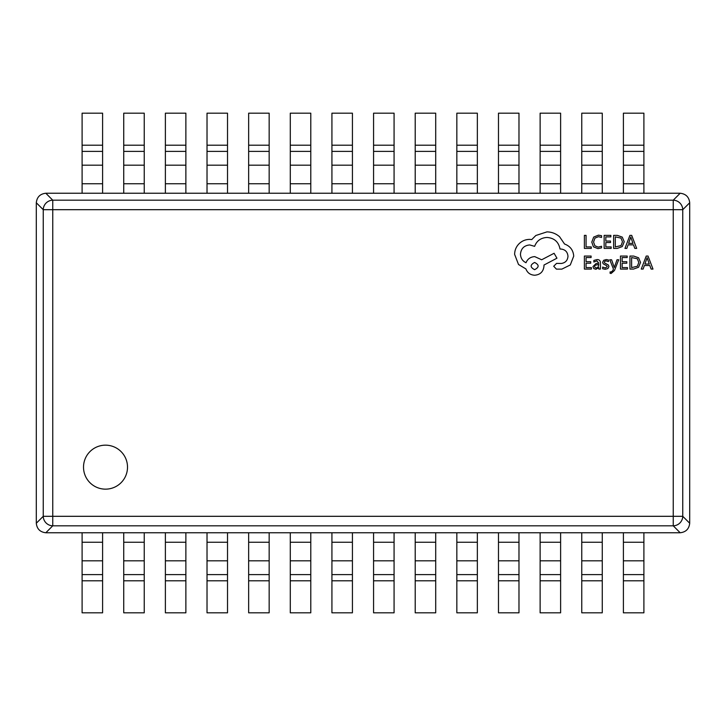 <?xml version="1.0" encoding="UTF-8"?>
<svg xmlns="http://www.w3.org/2000/svg" width="726" height="726" viewBox="0 0 726 726"><rect width="100%" height="100%" fill="white"/><g stroke="black" fill="none" stroke-linecap="round" stroke-linejoin="round"><path stroke-width="1.09" d="M83.517 467.154A21.998 21.998 0 0 0 105.515 489.152A21.998 21.998 0 0 0 127.513 467.154A21.998 21.998 0 0 0 105.515 445.165A21.998 21.998 0 0 0 83.517 467.154M45.82 193.243L52.753 200.185L52.753 516.304L673.247 516.304L673.247 209.696L43.242 209.696A9.61 9.429 -45 0 1 52.753 200.185L673.247 200.185A9.61 9.429 45 0 1 682.758 209.696L682.758 516.304A9.61 9.429 135 0 1 673.247 525.815L52.753 525.815A9.61 9.429 -135 0 1 43.242 516.304L43.242 209.696L36.3 202.763C36.935 197.055 40.111 193.887 45.82 193.243L623.398 193.243L623.398 113.174L643.898 113.174L643.898 145.2L623.398 145.2M680.18 532.757L673.247 525.815L673.247 516.304L682.758 516.304L689.7 523.237C689.065 528.945 685.888 532.113 680.18 532.757L45.82 532.757C40.111 532.113 36.935 528.945 36.3 523.237L43.242 516.304L52.753 516.304L52.753 525.815L45.82 532.757M689.7 202.763L682.758 209.696L673.247 209.696L673.247 200.185L680.18 193.243C685.888 193.887 689.065 197.055 689.7 202.763L689.7 523.237M623.398 193.243L680.18 193.243M36.3 523.237L36.3 202.763M591.263 248.41L591.263 246.922L586.073 246.922L586.073 235.378L584.385 235.378L584.385 248.41L591.263 248.41M597.943 248.628L601.545 247.875L601.545 246.259L598.179 247.13L594.839 245.76L593.559 242.039L594.93 238.128L598.478 236.685L601.545 237.456L601.545 235.696L598.46 235.16L593.677 237.084L591.79 242.139L593.46 246.849L597.943 248.628M611.165 248.41L611.165 246.922L605.838 246.922L605.838 242.538L610.493 242.538L610.493 241.05L605.838 241.05L605.838 236.885L610.865 236.885L610.865 235.378L604.15 235.378L604.15 248.41L611.165 248.41M613.624 248.41L617.209 248.41L622.264 246.586L624.233 241.731L622.264 237.112L617.336 235.378L613.624 235.378L613.624 248.41M615.303 236.885L615.303 246.922L621.066 245.57L622.463 241.776L621.029 238.11L615.303 236.885M636.675 248.41L631.711 235.378L629.914 235.378L624.95 248.41L626.81 248.41L628.063 244.844L633.489 244.844L634.814 248.41L636.675 248.41M628.598 243.373L632.972 243.373L630.794 237.048L628.598 243.373M591.4 269.074L591.4 267.595L586.073 267.595L586.073 263.211L590.728 263.211L590.728 261.714L586.073 261.714L586.073 257.548L591.1 257.548L591.1 256.051L584.385 256.051L584.385 269.074L591.4 269.074M597.071 259.563L593.868 260.425L593.868 262.013L596.917 260.888L598.805 263.166L596.046 263.547L592.96 266.587L593.759 268.566L595.91 269.301L598.805 267.64L598.805 269.074L600.438 269.074L600.438 263.093C600.438 260.734 599.313 259.554 597.071 259.563M595.048 265.271L594.612 266.451L595.084 267.54L596.327 267.958L598.106 267.195L598.805 264.409L595.048 265.271M605.33 267.967L602.644 267.068L602.644 268.747L605.166 269.301L607.88 268.556L608.933 266.551L608.388 265.008L604.694 263.003L604.341 262.14L604.831 261.233L606.119 260.888L608.488 261.56L608.488 259.972L606.283 259.563L603.705 260.298L602.653 262.286L603.115 263.756L606.836 265.825L607.254 266.705L605.33 267.967M618.715 259.772L617.018 259.772L614.278 267.531L611.601 259.772L609.776 259.772L613.425 269.056L612.717 270.753L611.038 272.059L610.112 271.878L610.112 273.33L611.165 273.457L614.486 270.48L618.715 259.772M627.473 269.074L627.473 267.595L622.155 267.595L622.155 263.211L626.81 263.211L626.81 261.714L622.155 261.714L622.155 257.548L627.182 257.548L627.182 256.051L620.467 256.051L620.467 269.074L627.473 269.074M629.941 269.074L633.517 269.074L638.581 267.25L640.541 262.395L638.581 257.775L633.653 256.051L629.941 256.051L629.941 269.074M631.62 257.548L631.62 267.595L637.383 266.233L638.78 262.44L637.346 258.774L631.62 257.548M652.992 269.074L648.028 256.051L646.231 256.051L641.267 269.074L643.127 269.074L644.379 265.516L649.806 265.516L651.131 269.074L652.992 269.074M644.906 264.046L649.28 264.046L647.111 257.712L644.906 264.046M573.721 256.151C573.259 250.161 570.2 246.123 564.547 244.018L559.546 236.703C555.907 233.572 551.706 231.966 546.95 231.884L535.833 235.496L531.759 239.571L529.626 239.389C525.524 239.435 521.967 240.914 518.972 243.836C516.132 246.749 514.689 250.27 514.625 254.399L518.509 264.491L525.923 268.938C527.421 272.894 530.352 274.991 534.726 275.236C540.362 274.7 543.447 271.606 543.983 265.97L543.983 265.044L556.951 258.193L554.083 253.283L541.669 259.772L534.726 256.614C530.479 256.895 527.575 258.937 526.014 262.73C522.538 261.051 520.687 258.211 520.46 254.209C520.996 248.573 524.09 245.488 529.717 244.943L534.626 246.341C536.732 240.778 540.87 237.81 547.041 237.447C554.328 238.064 558.648 241.921 560.009 249.027L560.753 249.027C565.155 249.435 567.56 251.849 567.977 256.251C567.65 260.416 565.427 262.821 561.307 263.474L556.579 263.384L553.711 266.251L556.397 269.119L561.86 269.119L570.291 264.954L573.721 256.151M534.626 269.682C539.291 267.25 539.291 264.836 534.626 262.458C529.989 264.863 529.989 267.268 534.626 269.682M82.102 580.8L82.102 612.826L102.602 612.826L102.602 580.8L82.102 580.8L82.102 532.757M102.602 532.757L102.602 580.8M123.738 580.8L123.738 612.826L144.238 612.826L144.238 580.8L123.738 580.8L123.738 532.757M144.238 532.757L144.238 580.8M165.383 580.8L165.383 612.826L185.874 612.826L185.874 580.8L165.383 580.8L165.383 532.757M185.874 532.757L185.874 580.8M207.019 580.8L207.019 612.826L227.519 612.826L227.519 580.8L207.019 580.8L207.019 532.757M227.519 532.757L227.519 580.8M248.655 580.8L248.655 612.826L269.155 612.826L269.155 580.8L248.655 580.8L248.655 532.757M269.155 532.757L269.155 580.8M290.291 580.8L290.291 612.826L310.792 612.826L310.792 580.8L290.291 580.8L290.291 532.757M310.792 532.757L310.792 580.8M331.927 580.8L331.927 612.826L352.428 612.826L352.428 580.8L331.927 580.8L331.927 532.757M352.428 532.757L352.428 580.8M373.572 580.8L373.572 612.826L394.073 612.826L394.073 580.8L373.572 580.8L373.572 532.757M394.073 532.757L394.073 580.8M415.208 580.8L415.208 612.826L435.709 612.826L435.709 580.8L415.208 580.8L415.208 532.757M435.709 532.757L435.709 580.8M456.845 580.8L456.845 612.826L477.345 612.826L477.345 580.8L456.845 580.8L456.845 532.757M477.345 532.757L477.345 580.8M498.481 580.8L498.481 612.826L518.981 612.826L518.981 580.8L498.481 580.8L498.481 532.757M518.981 532.757L518.981 580.8M540.126 580.8L540.126 612.826L560.617 612.826L560.617 580.8L540.126 580.8L540.126 532.757M560.617 532.757L560.617 580.8M581.762 580.8L581.762 612.826L602.262 612.826L602.262 580.8L581.762 580.8L581.762 532.757M602.262 532.757L602.262 580.8M623.398 580.8L623.398 612.826L643.898 612.826L643.898 580.8L623.398 580.8L623.398 532.757M643.898 532.757L643.898 580.8M82.102 145.2L82.102 113.174L102.602 113.174L102.602 145.2L82.102 145.2L82.102 193.243M102.602 193.243L102.602 145.2M123.738 145.2L123.738 113.174L144.238 113.174L144.238 145.2L123.738 145.2L123.738 193.243M144.238 193.243L144.238 145.2M165.383 145.2L165.383 113.174L185.874 113.174L185.874 145.2L165.383 145.2L165.383 193.243M185.874 193.243L185.874 145.2M207.019 145.2L207.019 113.174L227.519 113.174L227.519 145.2L207.019 145.2L207.019 193.243M227.519 193.243L227.519 145.2M248.655 145.2L248.655 113.174L269.155 113.174L269.155 145.2L248.655 145.2L248.655 193.243M269.155 193.243L269.155 145.2M290.291 145.2L290.291 113.174L310.792 113.174L310.792 145.2L290.291 145.2L290.291 193.243M310.792 193.243L310.792 145.2M331.927 145.2L331.927 113.174L352.428 113.174L352.428 145.2L331.927 145.2L331.927 193.243M352.428 193.243L352.428 145.2M373.572 145.2L373.572 113.174L394.073 113.174L394.073 145.2L373.572 145.2L373.572 193.243M394.073 193.243L394.073 145.2M415.208 145.2L415.208 113.174L435.709 113.174L435.709 145.2L415.208 145.2L415.208 193.243M435.709 193.243L435.709 145.2M456.845 145.2L456.845 113.174L477.345 113.174L477.345 145.2L456.845 145.2L456.845 193.243M477.345 193.243L477.345 145.2M498.481 145.2L498.481 113.174L518.981 113.174L518.981 145.2L498.481 145.2L498.481 193.243M518.981 193.243L518.981 145.2M540.126 145.2L540.126 113.174L560.617 113.174L560.617 145.2L540.126 145.2L540.126 193.243M560.617 193.243L560.617 145.2M581.762 145.2L581.762 113.174L602.262 113.174L602.262 145.2L581.762 145.2L581.762 193.243M602.262 193.243L602.262 145.2M643.898 193.243L643.898 145.2M102.602 542.258L82.102 542.258M102.602 560.817L82.102 560.817M102.602 574.611L82.102 574.611M144.238 542.258L123.738 542.258M144.238 560.817L123.738 560.817M144.238 574.611L123.738 574.611M185.874 542.258L165.383 542.258M185.874 560.817L165.383 560.817M185.874 574.611L165.383 574.611M227.519 542.258L207.019 542.258M227.519 560.817L207.019 560.817M227.519 574.611L207.019 574.611M269.155 542.258L248.655 542.258M269.155 560.817L248.655 560.817M269.155 574.611L248.655 574.611M310.792 542.258L290.291 542.258M310.792 560.817L290.291 560.817M310.792 574.611L290.291 574.611M352.428 542.258L331.927 542.258M352.428 560.817L331.927 560.817M352.428 574.611L331.927 574.611M394.073 542.258L373.572 542.258M394.073 560.817L373.572 560.817M394.073 574.611L373.572 574.611M435.709 542.258L415.208 542.258M435.709 560.817L415.208 560.817M435.709 574.611L415.208 574.611M477.345 542.258L456.845 542.258M477.345 560.817L456.845 560.817M477.345 574.611L456.845 574.611M518.981 542.258L498.481 542.258M518.981 560.817L498.481 560.817M518.981 574.611L498.481 574.611M560.617 542.258L540.126 542.258M560.617 560.817L540.126 560.817M560.617 574.611L540.126 574.611M602.262 542.258L581.762 542.258M602.262 560.817L581.762 560.817M602.262 574.611L581.762 574.611M643.898 542.258L623.398 542.258M643.898 560.817L623.398 560.817M643.898 574.611L623.398 574.611M102.602 151.389L82.102 151.389M102.602 165.183L82.102 165.183M102.602 183.742L82.102 183.742M144.238 151.389L123.738 151.389M144.238 165.183L123.738 165.183M144.238 183.742L123.738 183.742M185.874 151.389L165.383 151.389M185.874 165.183L165.383 165.183M185.874 183.742L165.383 183.742M227.519 151.389L207.019 151.389M227.519 165.183L207.019 165.183M227.519 183.742L207.019 183.742M269.155 151.389L248.655 151.389M269.155 165.183L248.655 165.183M269.155 183.742L248.655 183.742M310.792 151.389L290.291 151.389M310.792 165.183L290.291 165.183M310.792 183.742L290.291 183.742M352.428 151.389L331.927 151.389M352.428 165.183L331.927 165.183M352.428 183.742L331.927 183.742M394.073 151.389L373.572 151.389M394.073 165.183L373.572 165.183M394.073 183.742L373.572 183.742M435.709 151.389L415.208 151.389M435.709 165.183L415.208 165.183M435.709 183.742L415.208 183.742M477.345 151.389L456.845 151.389M477.345 165.183L456.845 165.183M477.345 183.742L456.845 183.742M518.981 151.389L498.481 151.389M518.981 165.183L498.481 165.183M518.981 183.742L498.481 183.742M560.617 151.389L540.126 151.389M560.617 165.183L540.126 165.183M560.617 183.742L540.126 183.742M602.262 151.389L581.762 151.389M602.262 165.183L581.762 165.183M602.262 183.742L581.762 183.742M643.898 151.389L623.398 151.389M643.898 165.183L623.398 165.183M643.898 183.742L623.398 183.742"/></g></svg>
